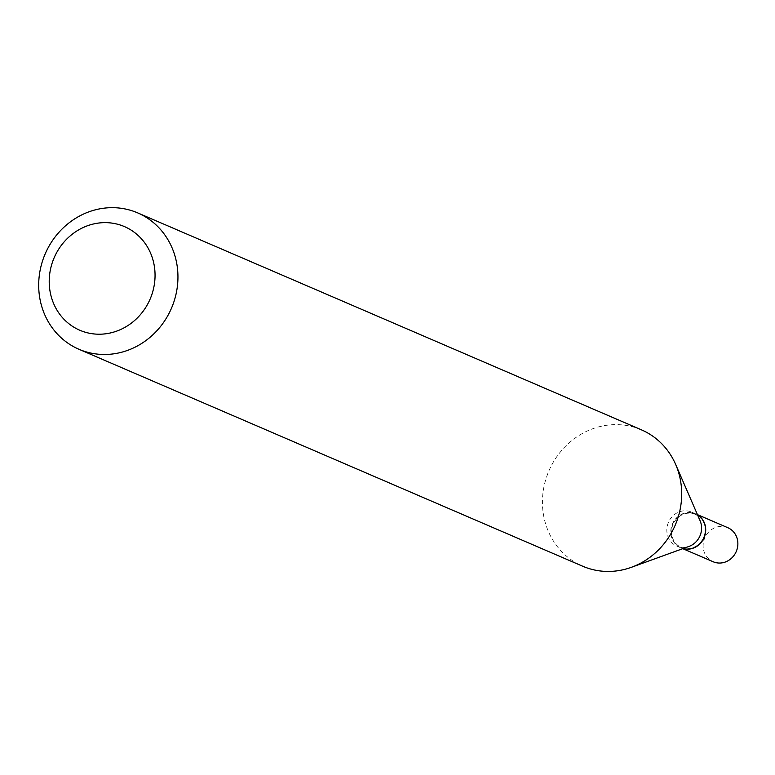 <?xml version="1.0" encoding="UTF-8"?>
<svg xmlns="http://www.w3.org/2000/svg" width="775" height="775" viewBox="0 0 775 775"><rect width="100%" height="100%" fill="white"/><g stroke="black" fill="none" stroke-linecap="round" stroke-linejoin="round"><path stroke-width="0.58" stroke-dasharray="3.88 2.91" d="M727.822 527.707A18.532 17.157 -66.7 0 0 704.737 537.947A18.532 17.157 -66.7 0 0 713.165 561.749M697.519 514.813A18.532 17.157 -66.7 0 0 695.669 513.864A18.532 17.157 -66.7 0 0 672.574 524.094A18.532 17.157 -66.7 0 0 681.002 547.906A18.532 17.157 -66.7 0 0 682.969 548.603M697.548 514.862A18.532 17.157 -66.7 0 0 695.466 513.777A18.532 17.157 -66.7 0 0 672.371 524.007A18.532 17.157 -66.7 0 0 680.799 547.818A18.532 17.157 -66.7 0 0 683.017 548.584M700.087 520.722A18.532 17.157 -66.7 0 0 691.542 512.091A18.532 17.157 -66.7 0 0 668.457 522.321A18.532 17.157 -66.7 0 0 676.885 546.123A18.532 17.157 -66.7 0 0 689.033 546.404M703.593 537.453A17.941 16.604 -66.7 0 0 695.437 514.406A17.941 16.604 -66.7 0 0 673.087 524.317A17.941 16.604 -66.7 0 0 681.244 547.353A17.941 16.604 -66.7 0 0 703.593 537.453M641.429 429.844A74.245 68.742 -66.7 0 0 548.923 470.842A74.245 68.742 -66.7 0 0 582.693 566.225M697.442 514.629L695.669 513.864M682.785 548.671L681.002 547.906M695.466 513.777L691.542 512.091M680.799 547.818L676.885 546.123"/><path stroke-width="1.16" d="M682.785 548.671L713.165 561.749A18.532 17.157 -66.7 0 0 736.25 551.519A18.532 17.157 -66.7 0 0 727.822 527.707L697.442 514.629M682.969 548.603A18.532 17.157 -66.7 0 0 704.097 537.666A18.532 17.157 -66.7 0 0 697.519 514.813M683.017 548.584A18.532 17.157 -66.7 0 0 703.894 537.579A18.532 17.157 -66.7 0 0 697.548 514.862M78.953 349.273L582.693 566.225A74.245 68.742 -66.7 0 0 631.363 567.319L689.033 546.404A18.532 17.157 -66.7 0 0 699.97 535.893A18.532 17.157 -66.7 0 0 700.087 520.722L675.664 464.457A74.245 68.742 -66.7 0 0 641.429 429.844L137.688 212.892A74.245 68.742 -66.7 0 0 45.182 253.9A74.245 68.742 -66.7 0 0 78.953 349.273A74.245 68.742 -66.7 0 0 171.449 308.276A74.245 68.742 -66.7 0 0 137.688 212.892M150.118 299.092A56.43 52.245 -66.7 0 0 124.455 226.6A56.43 52.245 -66.7 0 0 54.153 257.755A56.43 52.245 -66.7 0 0 79.815 330.247A56.43 52.245 -66.7 0 0 150.118 299.092M631.363 567.319A74.245 68.742 -66.7 0 0 675.19 525.227A74.245 68.742 -66.7 0 0 675.664 464.457"/></g></svg>
